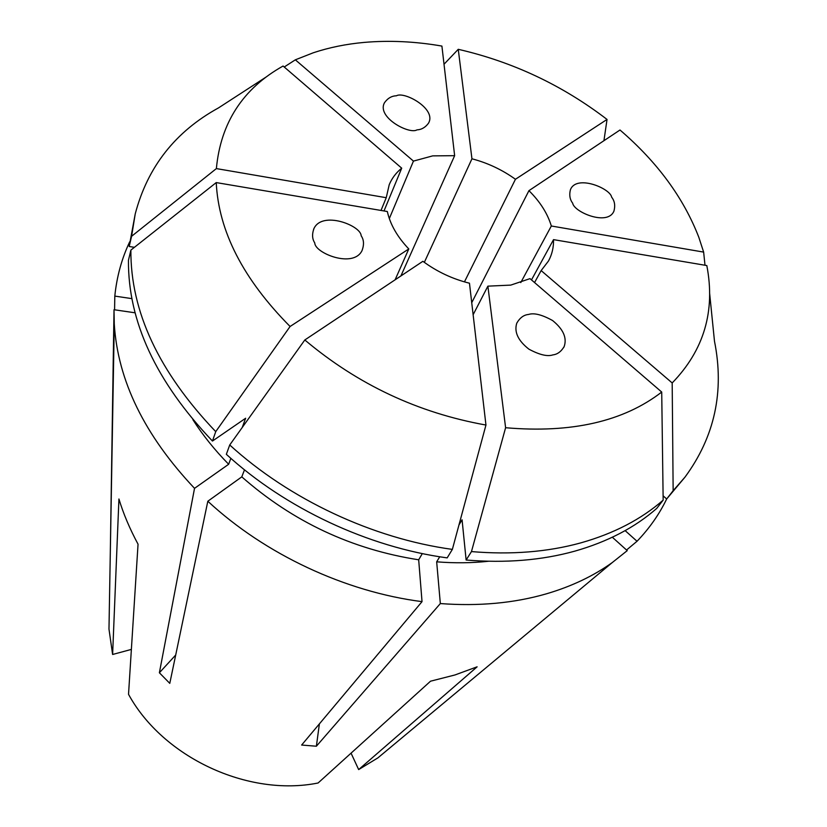 <?xml version="1.0" encoding="UTF-8"?>
<svg xmlns="http://www.w3.org/2000/svg" width="827" height="827" viewBox="0 0 827 827"><rect width="100%" height="100%" fill="white"/><g stroke="black" fill="none" stroke-linecap="round" stroke-linejoin="round"><path stroke-width="1.24" d="M552.912 354.886C547.464 356.747 539.452 354.835 528.877 349.149C518.053 340.631 514.022 331.978 516.761 323.181C519.852 317.806 523.77 314.901 528.494 314.467C534.025 312.668 542.057 314.694 552.612 320.545C563.321 329.229 567.167 337.912 564.148 346.596C561.161 351.599 557.408 354.359 552.912 354.886M361.161 235.767C363.973 239.809 364.231 244.823 361.937 250.808C353.005 268.537 314.756 253.041 314.767 242.921C312.172 239.003 311.903 234.206 313.96 228.531C322.323 210.492 360.985 225.554 361.161 235.767M416.973 129.87C409.355 134.729 376.285 117.207 384.524 102.662C387.76 98.186 391.719 95.901 396.391 95.798C404.207 90.991 437.204 109.03 428.396 123.347C425.243 127.503 421.439 129.684 416.973 129.87M611.649 197.177C614.657 200.94 615.422 205.572 613.954 211.061C607.752 226.433 573.928 212.032 572.677 203.184C569.865 199.524 569.1 195.079 570.382 189.859C576.047 174.187 610.243 188.225 611.649 197.177M473.127 314.725L487.889 286.152L510.755 285.108L530.004 278.637L661.714 392.05L663.161 500.139L656.731 508.409C634.898 527.554 607.597 541.799 574.817 551.144C541.809 560.313 505.586 563.28 466.128 560.024L462.076 519.801L458.975 524.928M485.956 425.047C418.162 412.911 357.781 384.545 304.812 339.969L422.886 261.301C436.997 271.701 452.524 278.999 469.467 283.206L485.956 425.047L452.359 549.397L447.169 557.884C368.18 547.185 285.47 508.419 226.34 454.312L229.73 444.978C289.388 499.415 372.801 538.511 452.359 549.397M395.089 279.826L408.796 248.948L290.091 326.489L215.733 431.632L212.456 441.049L245.64 418.245L242.218 427.518M290.091 326.489C243.19 279.154 218.576 231.188 216.24 182.581L387.325 211.516C390.21 224.458 397.363 236.935 408.796 248.948M380.999 210.451L386.24 197.705L216.374 168.594L131.596 236.284L129.188 246.498L134.408 247.314M384.007 210.957L401.715 168.17C396.061 172.75 391.895 178.26 389.217 184.71L386.24 197.705M389.321 218.576L413.448 161.1L295.342 59.823L284.219 67.008M295.342 59.823L313.402 52.732C329.301 47.47 346.213 44.027 364.138 42.415C389.248 40.223 415.175 41.443 441.907 46.074L454.643 155.672L432.686 155.879L413.448 161.1M439.726 556.778L436.666 561.822C454.54 563.259 471.803 563.073 488.478 561.264M487.889 286.152L505.607 427.724L471.462 551.588C511.2 554.917 547.66 552.012 580.854 542.863C613.82 533.549 641.256 519.304 663.161 500.139M471.462 551.588L466.128 560.024M625.14 530.624L637.028 541.271C649.402 528.37 659.284 514.28 666.676 498.97L684.952 477.179C714.704 436.728 724.545 391.419 714.487 341.241L709.587 292.882M637.028 541.271L626.546 550.007M436.666 561.822L440.336 603.565C478.792 606.429 514.198 603.162 546.564 593.776C571.591 586.405 593.517 575.985 612.342 562.505L627.238 550.637L612.342 537.24M351.062 753.17L358.66 769.586L477.117 666.82L454.984 674.956L430.526 681.2L318.095 782.993C248.028 797.125 162.888 757.346 128.526 694.318L138.047 544.197C129.736 528.742 123.357 513.681 118.933 498.991L112.617 654.477L108.978 629.099L114.271 323.946C117.723 380.492 144.477 435.291 194.531 488.343L159.384 672.764L169.783 683.36L207.825 501.234C264.96 554.255 345.128 591.801 422.028 601.642L301.628 745.044L316.379 746.223L440.336 603.565M358.66 769.586L377.877 757.894L390.83 747.101M109.278 612.249L108.978 629.099M135.132 312.813L114.012 309.722L114.271 323.946M114.012 309.722L110.301 552.777M129.684 241.825C121.755 258.541 116.793 276.621 114.808 296.097L114.581 309.805M216.24 182.581L130.873 250.116C130.48 311.365 158.763 371.871 215.733 431.632M304.812 339.969L229.73 444.978M505.607 427.724C571.529 433.41 623.558 421.512 661.714 392.05M534.552 282.555L541.147 270.584L672.186 382.953C704.004 350.162 715.551 311.024 706.816 265.55L553.532 239.634L531.482 279.919M672.186 382.953L673.147 490.69L684.952 477.179M520.772 282.586L551.33 225.998L703.643 252.101L698.846 237.349C683.557 197.798 657.269 162.02 619.992 130.004L528.939 190.655L471.731 302.682M703.643 252.101L704.997 265.25M464.443 281.883L515.448 179.273L607.039 119.439C562.453 85.264 512.864 61.88 458.251 49.31L444.016 64.248M607.039 119.439L603.937 140.693M130.873 250.116L128.454 260.298C127.989 321.383 155.993 381.64 212.456 441.049M673.147 490.69L666.686 498.981L663.109 495.828M192.877 419.682C202.822 435.229 214.751 450.095 228.655 464.267L194.531 488.343M230.836 458.344L228.655 464.267M244.503 469.829L241.794 476.859C292.851 521.734 351.816 549.386 418.679 559.796L422.028 601.642M422.318 553.594L418.679 559.796M241.794 476.859L207.825 501.234M454.643 155.672L400.899 275.949M424.334 262.366L471.948 158.794L458.251 49.31M515.448 179.273C502.185 169.762 487.692 162.929 471.948 158.794M551.33 225.998C547.546 213.48 540.083 201.695 528.939 190.655M541.147 270.584L548.487 261.001C552.033 254.499 553.708 247.376 553.532 239.634M401.715 168.17L283.082 66.026C242.911 88.561 220.675 122.747 216.374 168.594M266.563 76.735L218.545 107.872C175.365 131.576 147.599 166.92 135.235 213.883L131.596 236.284M135.235 213.883L129.188 246.498M131.917 298.64L114.808 296.097M131.359 649.412L112.617 654.477M319.387 723.883L316.379 746.223M175.706 655.005L159.384 672.764M384.245 103.251L384.524 102.662M613.686 211.629L613.954 211.061M377.877 757.894L612.342 562.505M313.588 229.317L313.96 228.531M563.766 347.392L564.148 346.596"/></g></svg>
